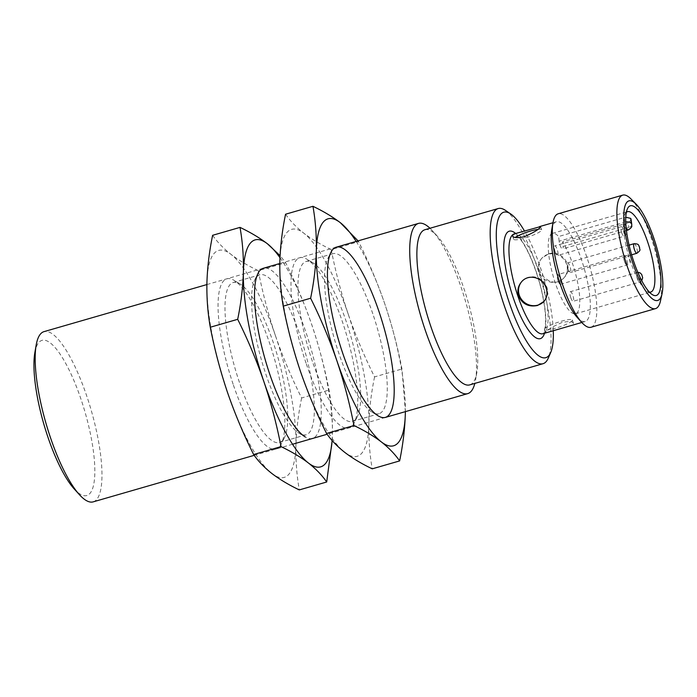 <?xml version="1.0" encoding="UTF-8"?>
<svg xmlns="http://www.w3.org/2000/svg" width="697" height="697" viewBox="0 0 697 697"><rect width="100%" height="100%" fill="white"/><g stroke="black" fill="none" stroke-linecap="round" stroke-linejoin="round"><path stroke-width="0.52" stroke-dasharray="3.48 2.61" d="M626.342 212.315A41.837 11.117 73.9 0 0 624.869 214.388A41.837 11.117 73.9 0 0 630.619 261.889A41.837 11.117 73.9 0 0 647.06 291.18A41.837 11.117 73.9 0 0 649.421 292.148M626.072 227.248A5.376 1.429 -106.1 0 1 624.756 222.23L624.277 217.551L558.637 236.518A41.837 11.117 73.9 0 0 552.381 233.39A41.837 11.117 73.9 0 0 555.5 283.601A41.837 11.117 73.9 0 0 575.617 313.772A41.837 11.117 73.9 0 0 578.153 285.239A41.837 11.117 73.9 0 0 562.618 241.815L628.267 222.848L628.711 227.457L563.071 246.424L562.618 241.815M631.325 219.712L628.267 222.848M624.277 217.551L625.775 217.237M555.187 251.878A5.001 1.324 73.9 0 0 557.591 255.485A5.001 1.324 73.9 0 0 557.478 250.31A5.001 1.324 73.9 0 0 554.812 245.875A5.001 1.324 73.9 0 0 555.187 251.878M558.001 280.656A5.001 1.324 73.9 0 0 560.405 284.263A5.001 1.324 73.9 0 0 560.292 279.088A5.001 1.324 73.9 0 0 557.626 274.653A5.001 1.324 73.9 0 0 558.001 280.656M570.782 297.68A5.001 1.324 73.9 0 0 573.187 301.287A5.001 1.324 73.9 0 0 573.073 296.12A5.001 1.324 73.9 0 0 570.407 291.686A5.001 1.324 73.9 0 0 570.782 297.68M567.968 268.903A5.001 1.324 73.9 0 0 570.373 272.51A5.001 1.324 73.9 0 0 570.259 267.343A5.001 1.324 73.9 0 0 567.602 262.908A5.001 1.324 73.9 0 0 567.968 268.903M625.74 222.003A4.923 2.683 -5.8 0 0 624.756 222.23L559.116 241.197A5.376 1.429 73.9 0 0 560.571 246.546A5.376 1.429 73.9 0 0 562.584 248.951A5.376 1.429 73.9 0 0 563.071 246.424M559.116 241.197L558.637 236.518M551.763 229.627A51.926 13.801 -106.1 0 1 556.345 221.742A51.926 13.801 -106.1 0 1 584.016 267.796A51.926 13.801 -106.1 0 1 585.175 321.517A51.926 13.801 -106.1 0 1 577.099 317.292M568.282 326.396C571.976 325.368 573.701 324.305 573.457 323.208C572.394 321.343 568.525 321.134 561.852 322.572C551.806 326.919 546.361 330.308 545.498 332.722L546.614 332.661M548.452 253.943C561.625 249.125 574.52 266.655 564.526 277.136C553 292.087 530.513 270.14 542.013 258.021L548.452 253.943M631.055 199.028A59.062 15.691 -106.1 0 1 654.204 247.513A59.062 15.691 -106.1 0 1 660.486 300.877M590.978 327.268A59.062 15.691 73.9 0 0 589.653 266.167A59.062 15.691 73.9 0 0 558.175 213.787M429.988 228.259A88.597 23.541 -106.1 0 1 432.288 230.611A88.597 23.541 -106.1 0 1 461.109 287.312A88.597 23.541 -106.1 0 1 475.52 380.187A88.597 23.541 -106.1 0 1 474.831 383.411M93.18 501.866A88.597 23.541 73.9 0 0 86.585 395.548A88.597 23.541 73.9 0 0 43.989 331.641M34.85 352.647A80.756 21.459 -106.1 0 1 80.8 398.64A80.756 21.459 -106.1 0 1 94.626 477.454A80.756 21.459 -106.1 0 1 74.248 488.98M469.726 384.883A80.756 21.459 73.9 0 0 476.844 372.634A80.756 21.459 73.9 0 0 463.714 287.974A80.756 21.459 73.9 0 0 437.446 236.3A80.756 21.459 73.9 0 0 424.882 229.731M505.569 210.45A80.756 21.459 -106.1 0 1 537.012 266.794A80.756 21.459 -106.1 0 1 548.26 358.153M553.27 330.422A75.72 20.117 73.9 0 0 524.562 231.151M544.235 301.13A14.89 14.132 -139.7 0 0 544.444 300.877A14.89 14.132 -139.7 0 0 542.24 280.473A14.89 14.132 -139.7 0 0 521.748 281.614A14.89 14.132 -139.7 0 0 521.539 281.858M548.164 254.292A14.768 14.018 -139.7 0 0 541.595 258.517A14.768 14.018 -139.7 0 0 541.011 275.69A14.768 14.018 -139.7 0 0 557.548 281.858A14.768 14.018 -139.7 0 0 564.108 277.633A14.768 14.018 -139.7 0 0 564.692 260.451A14.768 14.018 -139.7 0 0 548.164 254.292M537.849 229.391A14.768 2.474 161.2 0 1 541.656 229.775A14.768 2.474 161.2 0 1 524.675 238.069A14.768 2.474 161.2 0 1 513.698 239.289A14.768 2.474 161.2 0 1 515.17 237.485M561.39 321.221A14.768 2.474 161.2 0 1 572.368 319.993A14.768 2.474 161.2 0 1 559.186 327.093A14.768 2.474 161.2 0 1 544.409 329.515A14.768 2.474 161.2 0 1 561.39 321.221M356.176 241.423A118.124 31.382 -106.1 0 1 384.831 304.023A118.124 31.382 -106.1 0 1 405.366 411.648M405.375 411.648L401.969 368.983C397.708 347.019 391.993 325.368 384.831 304.023C377.478 282.729 368.748 261.95 358.624 241.676L358.049 240.883M285.561 214.223C290.205 220.94 296.303 227.274 303.857 233.225C311.603 239.115 320.725 244.577 331.232 249.596L358.624 241.676M331.232 249.596C335.492 271.56 341.199 293.21 348.361 314.565C355.714 335.849 364.453 356.637 374.568 376.903L401.969 368.983M374.568 376.903C371.248 392.995 369.349 408.756 368.861 424.177C368.574 439.546 369.689 454.427 372.233 468.828M348.361 314.565A118.124 31.382 73.9 0 0 303.857 233.225A118.124 31.382 73.9 0 0 279.854 261.497A118.124 31.382 73.9 0 0 300.355 371.118A118.124 31.382 73.9 0 0 344.867 452.458A118.124 31.382 73.9 0 0 368.861 424.177A118.124 31.382 73.9 0 0 348.361 314.565M306.358 364.043A88.597 23.541 73.9 0 0 354.242 422.852A88.597 23.541 73.9 0 0 346.975 336.303A88.597 23.541 73.9 0 0 306.95 259.223A88.597 23.541 73.9 0 0 306.358 364.043M312.378 361.342A83.265 22.121 -106.1 0 1 306.183 261.419A83.265 22.121 -106.1 0 1 312.936 262.821A83.265 22.121 -106.1 0 1 350.547 335.266A83.265 22.121 -106.1 0 1 357.378 416.614A83.265 22.121 -106.1 0 1 352.412 421.406A83.265 22.121 -106.1 0 1 312.378 361.342M372.808 313.789A83.265 22.121 73.9 0 0 332.774 253.734A83.265 22.121 73.9 0 0 327.817 258.526A83.265 22.121 73.9 0 0 338.977 353.658A83.265 22.121 73.9 0 0 372.259 412.31A83.265 22.121 73.9 0 0 379.011 413.713A83.265 22.121 73.9 0 0 372.808 313.789M206.878 284.568L263.292 268.267A88.597 23.541 -106.1 0 1 305.896 332.173A88.597 23.541 -106.1 0 1 305.303 436.993L299.318 433.386A83.265 22.121 73.9 0 0 306.07 434.797A83.265 22.121 73.9 0 0 299.876 334.874A83.265 22.121 73.9 0 0 259.842 274.81A83.265 22.121 73.9 0 0 254.875 279.602A83.265 22.121 73.9 0 0 266.036 374.733A83.265 22.121 73.9 0 0 299.318 433.386M279.985 257.698A118.124 31.382 -106.1 0 1 311.899 325.098A118.124 31.382 -106.1 0 1 332.399 434.719A118.124 31.382 -106.1 0 1 332.12 440.495M332.173 440.556L332.399 434.719C332.696 419.35 331.572 404.46 329.028 390.059C324.767 368.103 319.06 346.444 311.899 325.098C304.545 303.805 295.807 283.026 285.692 262.76L280.081 255.66M212.62 235.298C217.272 242.016 223.371 248.35 230.925 254.3C238.67 260.199 247.792 265.653 258.291 270.68L285.692 262.76M258.291 270.68C262.551 292.635 268.267 314.295 275.428 335.64C282.782 356.934 291.512 377.713 301.635 397.978L329.028 390.059M301.635 397.978C298.316 414.07 296.417 429.831 295.929 445.252C295.633 460.621 296.756 475.511 299.301 489.913M275.428 335.64A118.124 31.382 73.9 0 0 230.925 254.3A118.124 31.382 73.9 0 0 206.922 282.581A118.124 31.382 73.9 0 0 227.422 392.193A118.124 31.382 73.9 0 0 271.926 473.533A118.124 31.382 73.9 0 0 295.929 445.252A118.124 31.382 73.9 0 0 275.428 335.64M233.425 385.127A88.597 23.541 73.9 0 0 281.3 443.928A88.597 23.541 73.9 0 0 274.043 357.378A88.597 23.541 73.9 0 0 234.009 280.299A88.597 23.541 73.9 0 0 233.425 385.127M239.446 382.418A83.265 22.121 -106.1 0 1 233.242 282.494A83.265 22.121 -106.1 0 1 239.995 283.906A83.265 22.121 -106.1 0 1 277.615 356.35A83.265 22.121 -106.1 0 1 284.437 437.69A83.265 22.121 -106.1 0 1 279.48 442.482A83.265 22.121 -106.1 0 1 239.446 382.418M542.919 333.724A51.926 13.801 73.9 0 0 541.761 280.011A51.926 13.801 73.9 0 0 514.09 233.957C513.454 232.772 515.371 234.349 519.84 238.679C528.178 248.559 538.624 274.566 542.937 297.227C544.784 306.654 545.664 314.748 545.585 321.509C544.557 337.017 542.231 332.957 542.919 333.732M515.684 233.495A55.926 14.864 -106.1 0 1 539.069 280.786A55.926 14.864 -106.1 0 1 544.514 333.262M634.096 243.689A5.001 1.324 -106.1 0 1 636.762 248.123A5.001 1.324 -106.1 0 1 636.866 253.29M637.276 278.469A5.001 1.324 -106.1 0 1 636.901 272.466A5.001 1.324 -106.1 0 1 639.567 276.901A5.001 1.324 -106.1 0 1 639.68 282.067A5.001 1.324 -106.1 0 1 637.276 278.469M624.495 261.436A5.001 1.324 -106.1 0 1 624.12 255.442A5.001 1.324 -106.1 0 1 626.786 259.868A5.001 1.324 -106.1 0 1 626.899 265.043A5.001 1.324 -106.1 0 1 624.495 261.436M621.68 232.659A5.001 1.324 -106.1 0 1 621.315 226.664A5.001 1.324 -106.1 0 1 623.972 231.099A5.001 1.324 -106.1 0 1 624.085 236.266A5.001 1.324 -106.1 0 1 621.68 232.659M626.307 229.548L626.525 231.265M631.796 224.565A4.923 2.718 174.4 0 1 628.711 227.457A5.376 1.429 -106.1 0 1 628.224 229.984M575.617 313.772L650.737 292.06M552.381 233.39L627.509 211.679M556.345 221.742L552.974 222.718M585.175 321.517L581.812 322.484M336.233 247.191L279.811 263.492M385.424 417.407L327.137 434.257M292.548 444.25L254.205 455.333M437.446 236.3L432.288 230.611M476.844 372.634L475.52 380.187M647.06 291.18L652.183 294.535M624.869 214.388L627.413 208.83M629.069 245.144L567.602 262.908M631.604 254.814L570.373 272.51M637.816 272.309L570.407 291.686M641.745 280.682L639.68 282.067L573.187 301.287M560.405 284.263L626.899 265.043C631.848 261.183 629.339 261.845 629.609 259.057C628.302 257.027 629.574 255.625 624.12 255.442L557.626 274.653M626.237 228.895L624.538 227.074L621.315 226.664L554.812 245.875M626.847 233.591L624.085 236.266L557.591 255.485M521.748 281.614L521.33 282.102M544.444 300.877L544.035 301.365M564.108 277.633L564.526 277.136M541.595 258.517L542.013 258.021M541.656 229.775L540.558 226.56M513.698 239.289L512.6 236.083M544.409 329.515L545.498 332.722M572.368 319.993L573.457 323.208M626.83 230.385L562.584 248.951M352.412 421.406L379.011 413.713M306.183 261.419L332.774 253.734M312.936 262.821L306.95 259.223M357.378 416.614L354.242 422.852M372.259 412.31L378.244 415.917M327.817 258.526L330.953 252.288M279.48 442.482L306.07 434.797M233.242 282.494L259.842 274.81M239.995 283.906L234.009 280.299M284.437 437.69L281.3 443.928M254.875 279.602L258.012 273.363"/><path stroke-width="1.05" d="M649.421 292.148A41.837 11.117 73.9 0 0 650.737 292.06A41.837 11.117 73.9 0 0 649.804 248.785A41.837 11.117 73.9 0 0 627.509 211.679A41.837 11.117 73.9 0 0 626.342 212.315M630.977 218.832L631.796 224.565A4.923 2.718 174.4 0 0 631.456 223.728L630.977 218.832A41.837 11.117 -106.1 0 0 630.619 218.353L631.456 223.728M625.775 217.237L630.619 218.353M537.544 305.478C528.727 307.255 522.402 304.127 518.577 296.094C517.052 290.945 517.967 286.284 521.33 282.102C528.317 273.128 543.076 277.415 546.152 288.122C547.746 293.176 547.04 297.593 544.035 301.365L537.544 305.478M581.786 322.467L577.099 317.292A51.926 13.801 -106.1 0 1 560.205 284.062A51.926 13.801 -106.1 0 1 551.763 229.627L552.974 222.744A59.062 15.691 73.9 0 0 562.575 284.664A59.062 15.691 73.9 0 0 581.786 322.467A59.062 15.691 73.9 0 0 590.978 327.268L655.52 308.614A59.062 15.691 -106.1 0 1 627.126 266.01A59.062 15.691 -106.1 0 1 622.726 195.134A59.062 15.691 -106.1 0 1 631.055 199.028L636.239 204.299A51.813 13.766 73.9 0 0 623.867 213.151A51.813 13.766 73.9 0 0 632.789 263.065A51.813 13.766 73.9 0 0 662.063 293.655A51.813 13.766 73.9 0 0 656.548 246.843A51.813 13.766 73.9 0 0 636.239 204.299M517.784 232.885C514.09 233.913 512.365 234.976 512.609 236.083C513.663 237.938 517.531 238.156 524.214 236.719C534.25 232.362 539.696 228.982 540.558 226.56L514.09 233.957A51.926 13.801 73.9 0 0 517.949 296.269A51.926 13.801 73.9 0 0 542.919 333.724L581.812 322.484M662.063 293.655L660.486 300.877A59.062 15.691 -106.1 0 1 655.52 308.614M622.726 195.134L558.175 213.787A59.062 15.691 73.9 0 0 552.974 222.744L539.443 226.63M633.834 261.837A46.69 12.407 -106.1 0 1 627.413 208.83A46.69 12.407 -106.1 0 1 655.232 247.217A46.69 12.407 -106.1 0 1 652.183 294.535A46.69 12.407 -106.1 0 1 633.834 261.837M474.831 383.411A88.597 23.541 -106.1 0 1 467.704 393.631A88.597 23.541 -106.1 0 1 420.491 315.053A88.597 23.541 -106.1 0 1 418.514 223.406A88.597 23.541 -106.1 0 1 429.988 228.259M206.878 284.568L43.989 331.641A88.597 23.541 73.9 0 0 36.174 345.085A88.597 23.541 73.9 0 0 45.967 423.288A88.597 23.541 73.9 0 0 79.406 494.661A88.597 23.541 73.9 0 0 93.18 501.866L254.205 455.333M79.406 494.661L74.248 488.98A80.756 21.459 -106.1 0 1 43.78 423.924A80.756 21.459 -106.1 0 1 34.85 352.647L36.174 345.085M498.181 208.551L424.882 229.731A80.756 21.459 73.9 0 0 426.695 313.267A80.756 21.459 73.9 0 0 469.726 384.883L543.024 363.703A80.756 21.459 -106.1 0 1 504.192 305.452A80.756 21.459 -106.1 0 1 498.181 208.551A80.756 21.459 -106.1 0 1 505.569 210.45L510.701 213.953A75.72 20.117 73.9 0 0 509.411 303.038A75.72 20.117 73.9 0 0 550.726 352.455A75.72 20.117 73.9 0 0 553.27 330.422M550.726 352.455L548.26 358.153A80.756 21.459 -106.1 0 1 543.024 363.703M524.562 231.151A75.72 20.117 73.9 0 0 510.701 213.953M521.539 281.858A14.89 14.132 -139.7 0 0 521.251 299.065A14.89 14.132 -139.7 0 0 537.823 305.138A14.89 14.132 -139.7 0 0 544.235 301.13M515.17 237.485A14.768 2.474 161.2 0 1 530.678 230.995A14.768 2.474 161.2 0 1 537.849 229.391M378.828 311.089A88.597 23.541 -106.1 0 1 378.244 415.917A88.597 23.541 -106.1 0 1 338.211 338.838A88.597 23.541 -106.1 0 1 330.953 252.288A88.597 23.541 -106.1 0 1 378.828 311.089M405.366 411.648A118.124 31.382 -106.1 0 1 405.332 413.635A118.124 31.382 -106.1 0 1 381.329 441.915A118.124 31.382 -106.1 0 1 336.825 360.576A118.124 31.382 -106.1 0 1 316.325 250.964A118.124 31.382 -106.1 0 1 340.328 222.683A118.124 31.382 -106.1 0 1 356.176 241.423M358.049 240.883L340.328 222.683C332.582 216.784 323.46 211.33 312.953 206.303C315.497 220.705 316.621 235.595 316.325 250.964C315.837 266.385 313.938 282.146 310.618 298.238C320.742 318.503 329.472 339.282 336.825 360.576C343.987 381.921 349.702 403.58 353.963 425.536C364.461 430.563 373.583 436.017 381.329 441.915C388.882 447.866 394.981 454.2 399.634 460.917C402.944 444.817 404.844 429.064 405.332 413.635L405.375 411.648M312.953 206.303L285.561 214.223C282.241 230.315 280.342 246.076 279.854 261.497C279.558 276.866 280.682 291.755 283.226 306.157L310.618 298.238M353.963 425.536L326.562 433.456C316.447 413.19 307.708 392.411 300.355 371.118C293.193 349.772 287.486 328.113 283.226 306.157M399.634 460.917L372.233 468.828C361.726 463.81 352.604 458.347 344.867 452.458C337.313 446.507 331.206 440.173 326.562 433.456M305.303 436.993A88.597 23.541 -106.1 0 1 265.278 359.913A88.597 23.541 -106.1 0 1 258.012 273.363A88.597 23.541 -106.1 0 1 263.3 268.267L279.811 263.492M332.12 440.495A118.124 31.382 -106.1 0 1 308.396 462.991A118.124 31.382 -106.1 0 1 263.893 381.651A118.124 31.382 -106.1 0 1 243.392 272.039A118.124 31.382 -106.1 0 1 267.387 243.758A118.124 31.382 -106.1 0 1 279.985 257.698M280.081 255.66L267.387 243.758C259.65 237.86 250.528 232.406 240.021 227.388C242.565 241.789 243.689 256.67 243.392 272.039C242.905 287.46 241.005 303.221 237.686 319.313C247.801 339.578 256.54 360.366 263.893 381.651C271.055 403.005 276.761 424.656 281.022 446.62C291.529 451.639 300.651 457.093 308.396 462.991C315.95 468.942 322.049 475.276 326.693 481.993L332.173 440.556M240.021 227.388L212.62 235.298C209.309 251.399 207.41 267.151 206.922 282.581C206.626 297.941 207.75 312.831 210.285 327.233L237.686 319.313M281.022 446.62L253.63 454.531C243.506 434.266 234.776 413.487 227.422 392.193C220.261 370.848 214.545 349.188 210.285 327.233M326.693 481.993L299.301 489.913C288.793 484.885 279.671 479.431 271.926 473.533C264.372 467.582 258.273 461.248 253.63 454.531M544.514 333.262A55.926 14.864 -106.1 0 1 513.436 298.299A55.926 14.864 -106.1 0 1 503.748 245.814A55.926 14.864 -106.1 0 1 515.684 233.495M634.096 243.689C639.55 243.88 638.269 245.274 639.585 247.313C639.306 250.101 641.824 249.439 636.866 253.29A5.001 1.324 -106.1 0 1 634.47 249.692A5.001 1.324 -106.1 0 1 634.096 243.689L629.069 245.144M626.525 231.265L626.307 229.548M631.796 224.565C631.247 226.037 633.512 226.394 628.224 229.984A5.376 1.429 -106.1 0 1 626.072 227.248M625.74 222.003A4.923 2.683 -5.8 0 1 631.125 223.284M418.514 223.406L336.233 247.191M467.704 393.631L385.424 417.407M327.137 434.257L292.548 444.25M636.866 253.29L631.604 254.814M637.816 272.309L640.125 272.884L641.728 274.522L642.669 277.763L641.745 280.682M626.237 228.895L626.847 233.591M628.224 229.984L626.83 230.385"/></g></svg>
